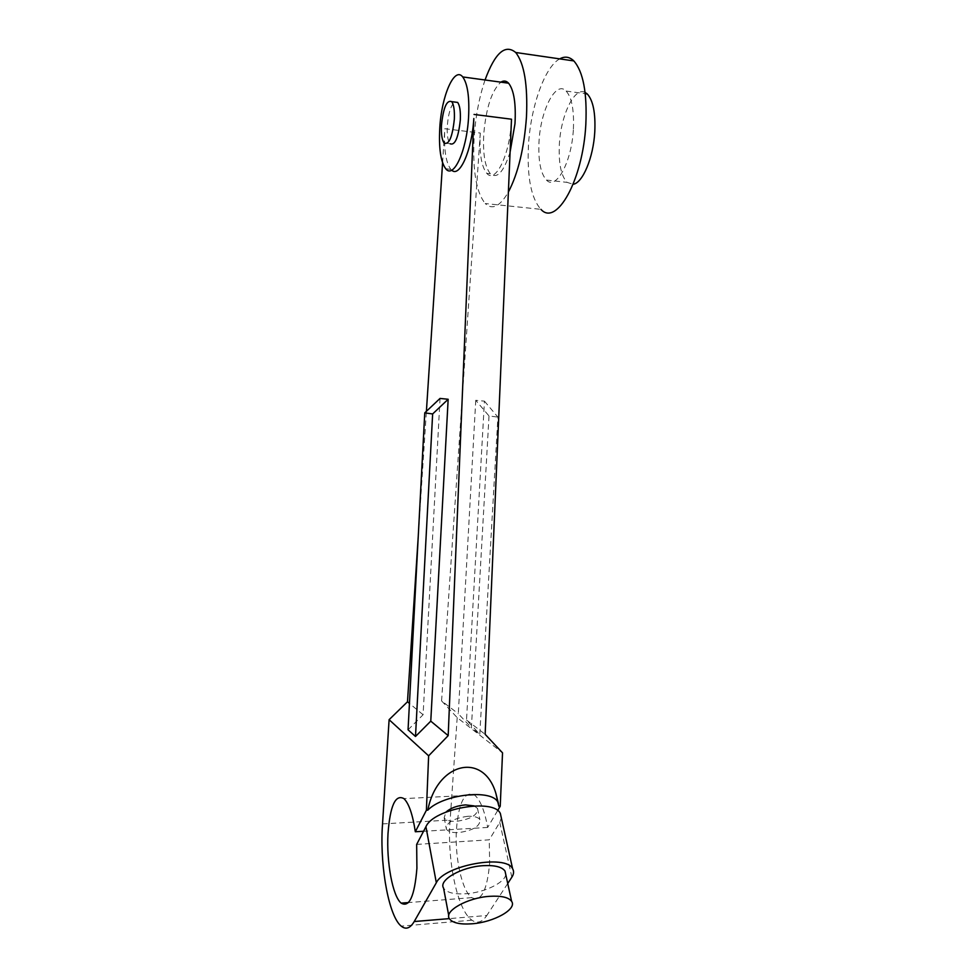 <?xml version="1.0" encoding="UTF-8"?>
<svg xmlns="http://www.w3.org/2000/svg" width="977" height="977" viewBox="0 0 977 977"><rect width="100%" height="100%" fill="white"/><g stroke="black" fill="none" stroke-linecap="round" stroke-linejoin="round"><path stroke-width="0.73" stroke-dasharray="4.88 3.66" d="M585.089 92.4C574.439 86.501 560.688 115.591 559.345 144.62C558.502 163.293 561.067 175.884 567.039 182.357L573.157 184.274M573.389 129.074C574.22 110.206 571.801 97.529 566.147 91.069C555.864 79.882 540.366 110.523 538.999 142.141C538.168 160.924 540.647 173.552 546.436 180.049C555.925 190.735 571.765 162.243 573.389 129.074M559.723 58.876C544.409 67.034 530.364 108.044 528.423 146.159C527.03 177.411 531.195 198.465 540.916 209.334L485.239 203.534C492.249 210.311 499.968 206.489 508.382 192.054M485.044 79.992C478.974 98.005 475.298 117.875 474.016 139.589C472.66 171.305 476.397 192.616 485.239 203.534M444.108 143.021L449.994 143.717C447.832 140.786 446.929 134.973 447.283 126.277C448.248 113.955 450.641 105.858 454.464 102.011M484.445 401.156L497.891 417.106L479.792 734.203L466.517 720.025L484.445 401.156L475.75 400.301L489.013 415.97L497.891 417.106M510.092 152.107C503.68 172.025 497.098 179.243 490.356 173.759C484.885 166.884 482.711 153.462 483.798 133.483C486.204 107.36 491.907 90.25 500.896 82.153M451.704 170.181L450.812 169.326C445.744 162.426 443.741 148.895 444.791 128.708L480.281 133.055C479.194 153.047 481.368 166.481 486.79 173.356C495.168 183.774 509.249 156.357 511.276 123.249L511.496 119.206M408.056 729.807L423.09 714.761L440.041 398.433M467.836 816.271C453.23 818.396 446.074 822.671 446.379 829.07C448.077 831.696 452.168 832.88 458.653 832.599C473.234 830.45 480.33 826.163 479.915 819.727C478.217 817.187 474.199 816.039 467.836 816.271M474.126 805.903L477.521 808.431C477.961 814.928 470.914 819.227 456.393 821.339C449.945 821.596 445.866 820.399 444.169 817.737L445.952 812.082M498.417 803.424L498.868 806.294M489.013 415.97L471.378 727.694L479.792 734.203M475.75 400.301L458.298 713.723L471.378 727.694M480.281 133.055L441.58 700.888L458.298 713.723M466.517 720.025L485.154 734.325M418.241 536.556L426.399 411.317M442.581 162.78L444.791 128.708M423.09 714.761L409.448 703.416M505.744 874.391C505.256 882.536 484.445 892.575 466.005 893.76C454.073 894.48 446.599 892.599 443.57 888.13M416.666 844.409L489.257 839.829L499.76 822.365L501.335 817.932M497.647 810.58L487.67 827.434C484.592 810.519 480.208 799.723 474.529 795.022C464.771 790.564 458.75 802.056 456.442 829.522C454.647 857.256 461.999 891.146 471.806 897.631C481.172 902.125 487.12 890.67 489.648 863.277L489.257 839.829M487.67 827.434L423.542 831.268M441.58 700.888L457.199 717.619L502.532 752.852M457.199 717.619L449.75 825.712C447.82 864.608 458.103 911.004 471.94 920.187C477.24 923.839 482.186 922.276 486.802 915.51L449.322 918.624M507.735 883.513L486.802 915.51M511.85 877.199L499.76 822.365M382.483 823.904L450.067 820.033M566.147 91.069L585.235 93.682M546.436 180.049L567.039 182.357M490.356 173.759L486.79 173.356M450.812 169.326L445.72 168.752M444.169 817.737L446.379 829.07M477.521 808.431L479.915 819.727M449.298 918.588L448.748 915.62M471.806 897.631L408.459 902.565M474.529 795.022L403.941 798.624M471.94 920.187L401.205 926.123"/><path stroke-width="1.47" d="M573.157 184.274C582.622 183.102 593.405 157.749 594.785 131.785C595.628 113.027 593.124 100.411 587.275 93.963L585.089 92.4M540.916 209.334C556.34 226.872 582.951 180.513 585.834 124.348C587.214 92.839 583.22 71.7 573.841 60.928C569.518 56.739 564.816 56.055 559.723 58.876M441.445 125.557C441.091 134.264 441.983 140.09 444.108 143.021C448.993 145.097 452.4 137.134 454.342 119.145C454.696 110.401 453.804 104.576 451.692 101.645C446.709 99.703 443.302 107.678 441.445 125.557M508.382 192.054C518.164 173.308 524.197 148.199 526.481 116.739C527.836 84.706 524.234 63.285 515.697 52.489C505.182 43.77 494.96 52.929 485.044 79.992M454.464 102.011L457.639 102.426C459.788 105.345 460.68 111.17 460.326 119.89C458.372 137.855 454.928 145.805 449.994 143.717M500.896 82.153C503.68 80.395 506.245 80.737 508.59 83.204C513.951 90.055 516.076 103.562 514.977 123.713L510.092 152.107M468.533 117.851C466.579 151.35 453.462 179.194 445.72 168.752C440.7 161.852 438.722 148.309 439.772 128.097C441.457 96.161 454.329 65.996 462.732 76.939C467.665 83.802 469.607 97.444 468.533 117.851M432.64 413.955L448.162 399.263L440.041 398.433L424.763 412.856L408.056 729.807L415.494 736.475L432.64 413.955L424.763 412.856M448.162 399.263L430.772 721.148L448.187 735.632L473.833 118.522C471.94 150.531 459.617 178.022 451.704 170.181M430.772 721.148L415.494 736.475M471.952 923.802C493.751 922.312 517.383 909.135 511.618 901.344C508.602 897.289 501.262 895.628 489.599 896.324C467.617 897.68 443.937 910.967 449.298 918.588C452.327 922.899 459.886 924.633 471.952 923.802M445.952 812.082C450.592 808.016 457.102 805.622 465.492 804.901L474.126 805.903M501.335 817.932L500.358 813.511C493.788 798.001 433.544 808.516 425.935 826.701L416.666 844.409L416.91 868.309C414.602 896.214 409.351 907.816 401.168 903.127C392.62 896.41 386.342 861.824 388.003 833.613C390.128 805.671 395.441 794.008 403.941 798.624C408.899 803.46 412.697 814.5 415.323 831.757L426.399 810.238L427.792 810.165C443.131 794.118 492.09 788.781 497.855 802.239L498.868 806.294L500.224 806.22L497.647 810.58M427.792 810.165C437.146 762.036 483.737 751.545 495.925 793.532L498.417 803.424M500.224 806.22L502.532 752.852L485.154 734.325L511.496 119.206L474.053 114.443M409.448 703.416L407.482 701.791L418.241 536.556M426.399 411.317L442.581 162.78M448.187 735.632L428.634 755.832L389.102 719.695L407.482 701.791M448.748 915.62L443.57 888.13C438.197 880.216 461.486 866.819 483.212 865.671C494.728 865.072 502.007 866.88 505.024 871.081L505.744 874.391M449.322 918.624L414.224 921.531L436.328 882.744C444.352 865.268 506.147 854.081 512.607 868.748C514.11 871.276 513.865 874.097 511.85 877.199L507.735 883.513M423.542 831.268L415.323 831.757M428.634 755.832L426.399 810.238M414.224 921.531C410.157 928.37 405.821 929.896 401.205 926.123C389.139 916.585 380.346 869.237 382.178 829.681L389.102 719.695M436.328 882.744L425.935 826.701M585.235 93.682L587.275 93.963M515.697 52.489L573.841 60.928M451.692 101.645L457.639 102.426M495.925 793.532L497.855 802.239M508.59 83.204L462.732 76.939M511.618 901.344L505.024 871.081M500.358 813.511L512.607 868.748M408.459 902.565L401.168 903.127"/></g></svg>
